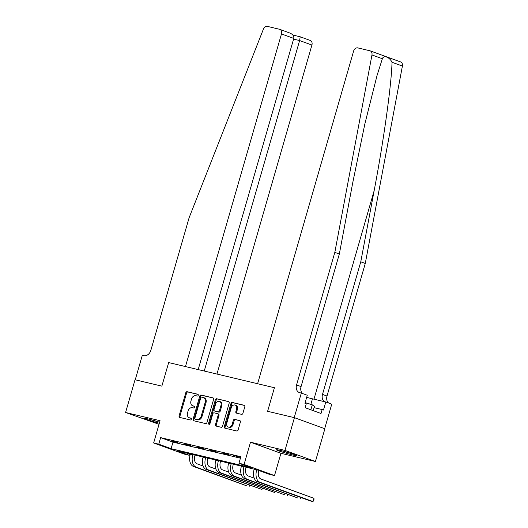 <?xml version="1.0" encoding="UTF-8"?>
<svg xmlns="http://www.w3.org/2000/svg" width="528" height="528" viewBox="0 0 528 528"><rect width="100%" height="100%" fill="white"/><g stroke="black" fill="none" stroke-linecap="round" stroke-linejoin="round"><path stroke-width="0.79" d="M198.244 395.314A0.937 0.719 -70 0 0 197.802 394.251L187.15 391.717A1.34 1.03 -70 0 0 185.777 392.759L179.098 415.899A1.34 1.03 -70 0 0 179.731 417.424L190.384 419.958A0.937 0.719 -70 0 0 190.905 418.156L189.526 417.833A4.29 3.287 -70 0 1 189.242 417.747A4.29 3.287 -70 0 1 187.506 412.955L188.06 411.028A4.29 3.287 -70 0 1 192.456 407.675L193.835 408.005A0.937 0.719 -70 0 0 194.357 406.204L192.977 405.874A4.29 3.287 -70 0 1 192.694 405.794A4.29 3.287 -70 0 1 190.951 400.996L191.512 399.069A4.29 3.287 -70 0 1 195.908 395.723L197.287 396.046A0.937 0.719 -70 0 0 198.244 395.314M280.249 450.404A10.646 0.607 -163.9 0 0 276.434 449.79A10.646 0.607 -163.9 0 0 282.17 452.014A10.646 0.607 -163.9 0 0 293.086 455.077A10.646 0.607 -163.9 0 0 296.894 455.697A10.646 0.607 -163.9 0 0 291.159 453.466A10.646 0.607 -163.9 0 0 280.249 450.404M159.628 422.242A10.646 0.607 -163.9 0 0 147.932 418.928A10.646 0.607 -163.9 0 0 144.118 418.315A10.646 0.607 -163.9 0 0 149.094 420.295A10.646 0.607 -163.9 0 0 159.337 423.251M241.547 414.341A1.34 1.03 -70 0 0 242.92 413.292L244.794 406.804A1.34 1.03 -70 0 0 244.167 405.28L232.333 402.461A1.34 1.03 -70 0 0 230.954 403.511L224.275 426.65A1.34 1.03 -70 0 0 224.908 428.168L236.742 430.987A1.34 1.03 -70 0 0 238.115 429.937L240.379 422.096A1.34 1.03 -70 0 0 239.752 420.572L234.683 419.371A1.34 1.03 -70 0 0 233.31 420.413L232.188 424.307A3.584 2.752 -70 0 1 228.281 427.033A3.584 2.752 -70 0 1 226.822 423.027L231.218 407.794A3.584 2.752 -70 0 1 235.132 405.068A3.584 2.752 -70 0 1 236.584 409.075L235.851 411.609A1.34 1.03 -70 0 0 236.485 413.134L241.547 414.341M238.966 463.261L244.075 464.475L274.514 475.57L269.405 474.349L257.063 469.854L176.86 450.773L189.202 455.275L184.094 454.054L153.648 442.966L158.756 444.18L171.098 448.675L251.308 467.755L238.966 463.261L240.854 456.713L160.644 437.633L158.756 444.18M324.68 428.696L331.756 404.164L325.796 401.993L323.466 410.045L322.153 409.57L321.017 413.497L305.138 407.708L306.273 403.781L304.953 403.3L307.276 395.248L301.316 393.076L294.228 417.628L267.61 411.299L294.433 417.674L284.981 450.417L250.496 442.213L244.075 464.475M153.648 442.966L160.07 420.704L125.591 412.5L135.036 379.757L161.858 386.14L168.663 362.571L274.415 387.724L267.61 411.299L274.415 387.724L257.605 383.724L353.615 51.097A4.099 3.142 -70 0 1 357.812 47.896L369.917 50.78A4.099 3.142 -70 0 1 370.187 50.86A4.099 3.142 -70 0 1 371.963 54.952L334.831 252.351L296.564 384.945A6.824 5.234 -70 0 0 299.336 392.575A6.824 5.234 -70 0 0 299.779 392.713L301.316 393.076M213.609 399.379A1.34 1.03 -70 0 0 212.975 397.861L201.142 395.043A1.34 1.03 -70 0 0 199.769 396.092L193.09 419.225A1.34 1.03 -70 0 0 193.717 420.75L205.55 423.568A1.34 1.03 -70 0 0 206.93 422.519L213.609 399.379M216.737 398.752L228.571 401.57A1.34 1.03 -70 0 1 229.198 403.095L222.526 426.228A1.34 1.03 -70 0 1 221.146 427.277L216.084 426.07A1.34 1.03 -70 0 1 215.45 424.545L218.163 415.166A1.34 1.03 -70 0 0 217.529 413.642L214.17 412.843A1.34 1.03 -70 0 0 212.797 413.886L209.972 423.654A0.937 0.719 -70 0 1 208.573 423.324L215.358 399.802A1.34 1.03 -70 0 1 216.737 398.752L228.921 401.755M294.433 417.674L324.878 428.769L315.427 461.505L284.981 450.417M125.591 412.5L159.034 424.307M160.644 437.633L172.986 442.127L240.431 458.172M171.719 441.019L177.85 442.477L171.791 440.781M184.49 444.061L190.621 445.52L184.562 443.817M197.261 447.097L203.392 448.556L197.333 446.853M210.038 450.133L216.163 451.592L210.104 449.896M222.809 453.176L228.941 454.634L222.875 452.932M240.682 457.294L233.521 455.466L240.649 457.42M250.496 442.213L280.942 453.308L315.427 461.505M280.942 453.308L274.514 475.57M189.625 453.809L189.202 455.275M172.986 442.127L171.098 448.675M192.694 405.794L193.519 406.091A4.29 3.287 -70 0 0 193.796 406.177L192.977 405.874M194.641 406.375L193.796 406.177M189.242 417.747L190.067 418.044A4.29 3.287 -70 0 0 190.351 418.13L189.526 417.833M191.195 418.334L190.351 418.13M198.092 394.423L187.975 392.014A1.34 1.03 -70 0 0 186.595 393.063L179.923 416.196A1.34 1.03 -70 0 0 180.2 417.536M213.332 398.046L201.96 395.34A1.34 1.03 -70 0 0 200.587 396.389L193.908 419.529A1.34 1.03 -70 0 0 194.185 420.862M201.722 397.102A0.937 0.719 -70 0 0 200.759 397.835L194.898 418.15A0.937 0.719 -70 0 0 195.34 419.212L196.799 419.562A4.29 3.287 -70 0 0 201.194 416.209L205.201 402.329A4.29 3.287 -70 0 0 203.458 397.538A4.29 3.287 -70 0 0 203.174 397.452L201.722 397.102M196.046 419.47A0.937 0.719 -70 0 0 196.165 419.516L195.34 419.212M203.458 397.538L204.283 397.835A4.29 3.287 -70 0 1 206.026 402.626L202.013 416.513A4.29 3.287 -70 0 1 197.617 419.859L196.165 419.516M217.701 413.701L218.354 413.939A1.34 1.03 -70 0 1 218.981 415.463L216.275 424.849A1.34 1.03 -70 0 0 216.553 426.182M217.556 399.056A1.34 1.03 -70 0 0 216.183 400.099L209.392 423.621A0.937 0.719 -70 0 0 209.431 424.34M220.968 405.425A3.584 2.752 -70 0 0 219.516 401.419A3.584 2.752 -70 0 0 215.602 404.151L214.058 409.517A1.34 1.03 -70 0 0 214.691 411.041L218.051 411.84A1.34 1.03 -70 0 0 219.424 410.791L220.968 405.425L221.793 405.728A3.584 2.752 -70 0 0 220.341 401.722L219.516 401.419M215.338 411.279A1.34 1.03 -70 0 0 215.51 411.338L214.691 411.041M221.793 405.728L220.242 411.094A1.34 1.03 -70 0 1 218.869 412.144L215.51 411.338M235.132 405.068L235.95 405.365A3.584 2.752 -70 0 1 237.409 409.372L236.676 411.913A1.34 1.03 -70 0 0 236.953 413.246M228.281 427.033L229.099 427.337A3.584 2.752 -70 0 0 233.013 424.604L232.188 424.307M240.101 420.763L235.508 419.668A1.34 1.03 -70 0 0 234.135 420.717L233.013 424.604M244.517 405.464L233.152 402.765A1.34 1.03 -70 0 0 231.779 403.808L225.1 426.947A1.34 1.03 -70 0 0 225.377 428.281M195.03 455.096L194.839 455.77A6.824 4.363 103.4 0 0 197.063 463.815L203.122 466.026M190.351 453.988L190.225 454.41A10.237 6.541 -76.6 0 0 193.565 466.481L246.596 485.8L196.119 467.089A10.237 6.541 -76.6 0 1 192.779 455.017L192.905 454.595M249.817 485.357L249.15 486.407L249.487 485.239M216.955 374.055L311.923 45.032L299.62 40.55L293.581 39.112M204.237 371.032L299.62 40.55L300.208 36.788L292.862 35.039M135.241 379.81L161.858 386.14L168.663 362.571L185.473 366.564L281.477 33.937A4.099 3.142 -70 0 0 279.814 29.357A4.099 3.142 -70 0 0 279.55 29.278L267.445 26.4A4.099 3.142 -70 0 0 263.406 29.126L189.13 217.694L150.863 350.288A6.824 5.234 110 0 1 143.86 355.621L142.329 355.252L135.241 379.81M198.191 369.593L293.779 38.419L281.477 33.937M309.995 40.372A4.099 3.142 110 0 1 310.259 40.451A4.099 3.142 110 0 1 311.923 45.032M293.779 38.419C294.116 35.944 292.644 34.096 289.384 32.861L279.814 29.357M400.363 61.868A4.099 3.142 110 0 1 400.633 61.948A4.099 3.142 110 0 1 402.409 66.04L365.277 263.446L360.776 261.802L374.154 190.661C383.691 140.699 391.505 84.546 392.02 62.258C389.486 57.017 383.651 54.892 382.358 58.733L377.025 75.557L364.861 123.915L352.717 182.853L339.339 253.994L301.066 386.588A6.824 5.234 -70 0 0 302.702 393.578M339.339 253.994L334.831 252.351M365.277 263.446L327.01 396.04A6.824 5.234 -70 0 0 328.64 403.029M324.608 401.709A6.824 5.234 -70 0 1 322.502 394.396L360.776 261.802M325.796 401.993L312.457 398.818A15.358 0.878 16.1 0 1 306.676 397.333M322.153 409.57L314.081 407.649M207.801 458.139L207.61 458.806A6.824 4.363 103.4 0 0 209.834 466.851L215.899 469.062M203.122 457.024L202.996 457.453A10.237 6.541 -76.6 0 0 206.336 469.517L261.921 489.449L208.89 470.125A10.237 6.541 -76.6 0 1 205.55 458.06L205.676 457.631M262.588 488.4L261.921 489.449L262.258 488.281M220.572 461.175L220.381 461.848A6.824 4.363 103.4 0 0 222.605 469.894L228.67 472.098M215.893 460.06L215.767 460.489A10.237 6.541 -76.6 0 0 219.107 472.56L274.692 492.485L221.661 473.167A10.237 6.541 -76.6 0 1 218.321 461.096L218.447 460.667M275.359 491.436L274.692 492.485L275.029 491.317M233.35 464.211L233.152 464.884A6.824 4.363 103.4 0 0 235.376 472.93L241.441 475.141M228.664 463.102L228.545 463.525A10.237 6.541 -76.6 0 0 231.878 475.596L284.909 494.914L234.432 476.203A10.237 6.541 -76.6 0 1 231.099 464.132L231.218 463.709M288.13 494.472L287.463 495.521L287.8 494.353M246.121 467.254L245.923 467.92A6.824 4.363 103.4 0 0 248.147 475.966L254.212 478.177M241.435 466.138L241.316 466.567A10.237 6.541 -76.6 0 0 244.649 478.632L297.68 497.957L247.203 479.239A10.237 6.541 -76.6 0 1 243.87 467.174L243.989 466.745M300.901 497.515L300.234 498.564L300.571 497.396M157.087 421.443A9.214 0.528 16.1 0 1 156.011 421.153A9.214 0.528 16.1 0 1 151.939 419.958M150.071 419.463A10.58 0.601 -163.9 0 0 156.215 421.291A10.58 0.601 -163.9 0 0 158.928 422.017M282.388 450.938A10.58 0.601 -163.9 0 0 291.245 453.493M313.21 410.652L314.464 406.309L312.286 404.818L305.158 402.593M310.853 409.794L312.286 404.818M289.403 452.918A9.214 0.528 16.1 0 1 284.255 451.433M258.832 470.501L258.7 470.963A6.824 4.363 103.4 0 0 260.924 479.008L313.955 498.326L313.975 499.514L313.005 501.6L259.974 482.282A10.237 6.541 -76.6 0 1 256.641 470.21L256.766 469.781M313.955 498.326L313.005 501.6L310.451 500.993L257.42 481.675A10.237 6.541 -76.6 0 1 254.087 469.603L254.212 469.174M179.923 416.196L179.098 415.899M186.595 393.063L185.777 392.759M187.975 392.014L187.15 391.717M193.908 419.529L193.09 419.225M200.587 396.389L199.769 396.092M201.96 395.34L201.142 395.043M197.617 419.859L196.799 419.562M202.013 416.513L201.194 416.209M206.026 402.626L205.201 402.329M216.275 424.849L215.45 424.545M218.981 415.463L218.163 415.166M209.392 423.621L208.573 423.324M216.183 400.099L215.358 399.802M218.869 412.144L218.051 411.84M220.242 411.094L219.424 410.791M236.676 411.913L235.851 411.609M237.409 409.372L236.584 409.075M234.135 420.717L233.31 420.413M235.508 419.668L234.683 419.371M225.1 426.947L224.275 426.65M231.779 403.808L230.954 403.511M233.152 402.765L232.333 402.461M190.225 454.41L192.779 455.017M193.565 466.481L196.119 467.089M374.154 190.661L313.969 399.181M301.066 386.588L296.564 384.945M322.502 394.396L327.01 396.04M402.409 66.04L392.02 62.258M382.358 58.733L371.963 54.952M310.86 404.369L312.457 398.818M202.996 457.453L205.55 458.06M206.336 469.517L208.89 470.125M215.767 460.489L218.321 461.096M219.107 472.56L221.661 473.167M228.545 463.525L231.099 464.132M231.878 475.596L234.432 476.203M241.316 466.567L243.87 467.174M244.649 478.632L247.203 479.239M254.087 469.603L256.641 470.21M257.42 481.675L259.974 482.282M196.106 419.496L195.281 419.199M218.44 413.965L217.615 413.668M215.424 411.312L214.599 411.015M300.208 36.788L310.259 40.451M400.633 61.948L370.187 50.86"/></g></svg>
